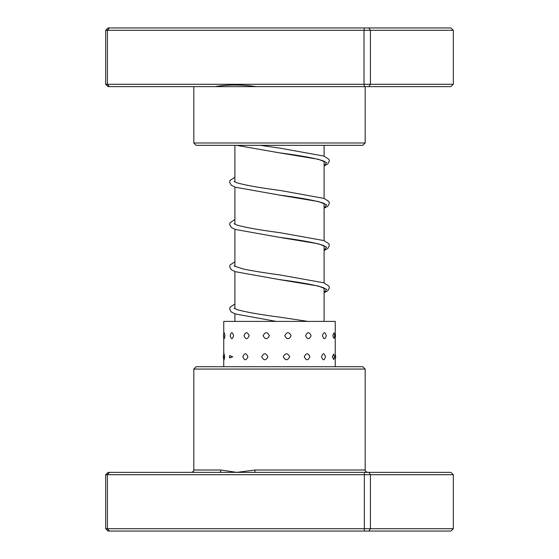 <?xml version="1.0" encoding="UTF-8"?>
<svg xmlns="http://www.w3.org/2000/svg" width="559" height="559" viewBox="0 0 559 559"><rect width="100%" height="100%" fill="white"/><g stroke="black" fill="none" stroke-linecap="round" stroke-linejoin="round"><path stroke-width="0.84" d="M324.101 321.397L324.101 288.004M324.101 282.91L324.101 245.75M324.101 240.649L324.101 203.49M324.101 198.396L324.101 161.237M324.101 156.136L324.101 145.333M234.899 321.397L234.899 313.823M234.899 308.729L234.899 271.569M234.899 266.468L234.899 229.309M234.899 224.215L234.899 187.055M234.899 181.954L234.899 145.333M453.328 84.29L450.813 86.638L256.169 86.638C241.432 84.493 227.723 84.493 215.033 86.638L108.187 86.638L105.672 84.29L105.672 30.298L370.428 30.298L368.877 27.95L450.813 27.95L453.328 30.298L370.428 30.298L370.428 84.29L453.328 84.29L453.328 30.298M365.188 142.985L362.84 145.333L196.16 145.333L193.812 142.985L365.188 142.985L365.188 86.638M256.169 86.638L215.033 86.638M105.672 84.29L364.021 84.29L364.021 30.298L364.349 27.95L368.877 27.95M364.349 86.638L364.021 84.29L370.428 84.29L368.877 86.638M109.417 86.638L107.405 84.29L107.405 30.298L109.417 27.95L364.349 27.95M105.672 30.298L108.187 27.95L109.417 27.95M224.97 335.686L224.271 332.724A6.107 6.107 0 0 0 224.271 338.642L224.97 335.686M224.683 356.782L224.103 353.791A6.107 6.107 0 0 0 224.103 359.779L224.683 356.782M233.564 335.686C232.362 331.711 231.251 331.711 230.231 335.686L230.266 336.301A6.107 6.107 0 0 1 230.231 335.686C231.258 339.655 232.369 339.655 233.564 335.686M230.266 335.072L230.231 335.686A6.107 6.107 0 0 1 230.266 335.072M232.747 356.782L229.672 355.615L229.672 357.956L232.747 356.782M249.153 335.686C247.364 331.711 245.639 331.711 243.976 335.686C245.646 339.655 247.371 339.655 249.153 335.686M247.93 356.782C246.17 352.813 244.479 352.813 242.851 356.782C244.486 360.758 246.177 360.758 247.93 356.782M269.361 335.686C267.251 331.711 265.176 331.711 263.121 335.686C265.183 339.655 267.265 339.655 269.361 335.686M267.922 356.782C265.825 352.813 263.764 352.813 261.724 356.782C263.764 360.758 265.825 360.758 267.922 356.782M291.113 335.686C289.01 331.711 286.893 331.711 284.762 335.686C286.9 339.655 289.017 339.655 291.113 335.686M289.674 356.782C287.557 352.813 285.432 352.813 283.301 356.782C285.439 360.758 287.564 360.758 289.674 356.782M311.097 335.686C309.316 331.711 307.485 331.711 305.605 335.686C307.492 339.655 309.323 339.655 311.097 335.686M309.882 356.782C308.065 352.813 306.206 352.813 304.299 356.782C306.213 360.758 308.072 360.758 309.882 356.782M326.274 335.686C325.086 331.711 323.815 331.711 322.473 335.686C323.822 339.655 325.093 339.655 326.274 335.686M325.457 356.782C324.22 352.813 322.913 352.813 321.516 356.782C322.913 360.758 324.227 360.758 325.457 356.782M333.947 332.885L332.794 335.686L333.947 338.488A6.107 6.107 0 0 0 333.947 332.885M333.646 354.05L332.346 356.782L333.646 359.521A6.107 6.107 0 0 0 333.646 354.05M335.253 366.718L335.253 321.397L223.747 321.397L223.747 333.996M193.812 369.066L196.16 366.718L362.84 366.718L365.188 369.066L193.812 369.066L193.812 470.014L220.966 470.014L236.883 472.362L255.072 470.014L365.188 470.014C364.587 470.587 365.369 471.37 367.536 472.362M453.328 474.71L105.672 474.71L108.187 472.362L450.813 472.362L453.328 474.71L453.328 528.702L450.813 531.05L108.187 531.05L105.672 528.702L453.328 528.702M105.672 474.71L105.672 528.702M109.417 472.362L107.405 474.71L107.405 528.702L109.417 531.05M364.349 472.362L364.349 531.05M368.877 472.362L370.428 474.71L370.428 528.702L368.877 531.05M219.366 472.362A2.348 1.607 90 0 0 220.966 470.014M254.401 472.362A2.348 0.671 90 0 0 255.072 470.014M210.834 470.014L205.16 470.014M324.905 161.747L323.549 160.978C315.863 158.344 301.126 155.626 279.332 152.817L318.448 159.301L326.645 162.543L324.101 165.778M324.905 204.007L323.549 203.231C315.863 200.604 301.133 197.886 279.367 195.077L318.455 201.561L326.645 204.797L324.101 208.039M324.912 246.26L323.703 245.555C316.163 242.913 301.385 240.174 279.367 237.337L318.455 243.815L326.645 247.057L324.101 250.292M324.905 288.514L323.556 287.745C315.863 285.118 301.126 282.4 279.325 279.591L318.448 286.068L326.645 289.31L324.101 292.553M193.812 142.985L193.812 86.638M335.253 337.37A6.107 6.107 0 0 0 335.253 333.996M335.253 359.018A6.107 6.107 0 0 0 335.253 354.553M229.672 355.615A6.107 6.107 0 0 0 229.672 357.956M223.747 366.718L223.747 356.782M223.747 354.553L223.747 335.686M365.188 369.066L365.188 470.014M193.812 470.014C194.406 470.594 193.624 471.377 191.464 472.362M324.101 165.925L327.735 164.08L329.384 161.041L328.923 159.322L323.871 156.052L279.71 148.121L260.536 145.333M324.101 208.186L327.735 206.334L329.384 203.294L328.888 201.519L324.192 198.424L279.738 190.381C259.935 187.81 245.681 185.288 236.981 182.807L234.095 181.444M324.101 250.439L327.812 248.531L329.384 245.555L328.888 243.773L323.864 240.566L279.745 232.642C259.935 230.07 245.687 227.548 236.988 225.06L234.095 223.705M324.101 292.692L327.735 290.848L329.384 287.808L328.923 286.089L323.871 282.826L279.703 274.895C264.617 272.883 252.298 270.877 242.753 268.886L234.095 265.958M307.82 321.397L279.738 317.156C260.291 314.626 246.149 312.139 237.316 309.686L234.095 308.219M236.485 145.333L279.332 152.817M234.899 177.266L230.077 180.445L229.616 182.164L231.188 185.148L235.213 187.167L279.367 195.077M234.899 219.526L230.077 222.706L229.616 224.425L231.265 227.464L235.213 229.421L279.367 237.337M234.899 261.78L230.077 264.966L229.616 266.685L231.188 269.662L235.213 271.681L279.325 279.591M234.899 304.04L230.112 307.157L229.616 308.938L231.188 311.915L235.206 313.934L276.181 321.397"/></g></svg>
